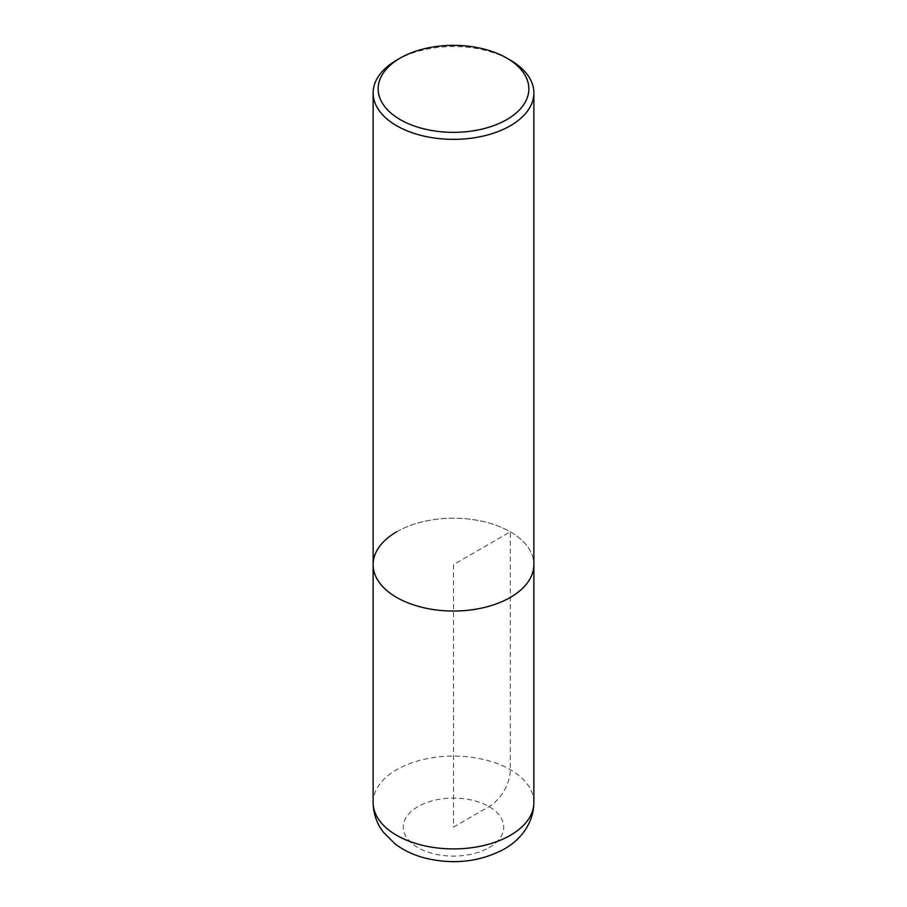 <?xml version="1.0" encoding="UTF-8"?>
<svg xmlns="http://www.w3.org/2000/svg" width="907" height="907" viewBox="0 0 907 907"><rect width="100%" height="100%" fill="white"/><g stroke="black" fill="none" stroke-linecap="round" stroke-linejoin="round"><path stroke-width="0.68" stroke-dasharray="4.54 3.4" d="M396.665 531.808A80.372 46.404 180 0 1 484.259 521.752A80.372 46.404 180 0 1 533.872 564.619A80.372 46.404 0 0 0 484.259 521.752A80.372 46.404 0 0 0 396.665 531.808A80.372 46.404 0 0 0 373.128 564.619M396.665 60.145A80.372 46.404 180 0 1 510.335 60.145M453.5 827.116L489.02 806.606A30.135 17.403 120 0 0 510.335 769.703L510.335 531.808L453.5 564.619L453.5 827.116M533.872 802.514A80.372 46.404 0 0 0 484.259 759.635A80.372 46.404 0 0 0 396.665 769.703A80.372 46.404 0 0 0 373.128 802.514M489.02 847.626A50.236 29.001 0 0 0 489.02 806.606A50.236 29.001 0 0 0 417.98 806.606A50.236 29.001 0 0 0 417.98 847.626A50.236 29.001 0 0 0 489.02 847.626"/><path stroke-width="1.36" d="M373.128 92.956A80.372 46.404 180 0 1 396.665 60.145L400.225 58.093A75.349 43.502 180 0 1 506.775 58.093L510.335 60.145A80.372 46.404 180 0 1 533.872 92.956A80.372 46.404 180 0 1 510.335 125.767A80.372 46.404 180 0 1 422.741 135.823A80.372 46.404 180 0 1 373.128 92.956L373.128 564.619A80.372 46.404 0 0 0 422.741 607.497A80.372 46.404 0 0 0 510.335 597.43A80.372 46.404 0 0 0 533.872 564.619A80.372 46.404 180 0 1 510.335 597.43A80.372 46.404 180 0 1 422.741 607.497A80.372 46.404 180 0 1 373.128 564.619A80.372 46.404 180 0 1 396.665 531.808M396.665 60.145L400.225 58.093A75.349 43.502 180 0 0 400.225 119.611A75.349 43.502 180 0 0 506.775 119.611A75.349 43.502 180 0 0 506.775 58.093M373.128 802.514A80.372 46.404 0 0 0 422.741 845.381A80.372 46.404 0 0 0 510.335 835.324A80.372 46.404 0 0 0 533.872 802.514C533.554 824.69 519.031 840.914 504.088 849.122C480.903 861.446 455.552 864.666 428.025 858.793C415.519 855.947 404.522 850.981 395.067 843.895L383.196 831.991C376.654 823.261 373.299 813.432 373.128 802.514L373.128 564.619M533.872 92.956L533.872 802.514"/></g></svg>
